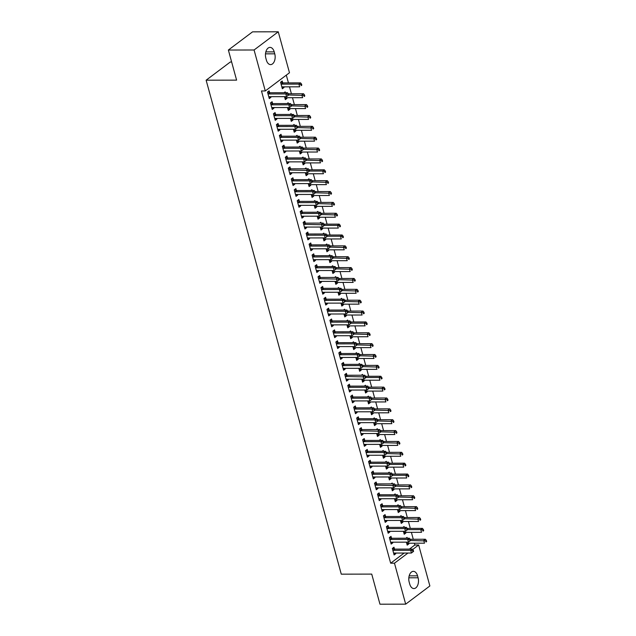 <?xml version="1.0" encoding="UTF-8"?>
<svg xmlns="http://www.w3.org/2000/svg" width="636" height="636" viewBox="0 0 636 636"><rect width="100%" height="100%" fill="white"/><g stroke="black" fill="none" stroke-linecap="round" stroke-linejoin="round"><path stroke-width="0.95" d="M409.425 549.083L414.855 545.004L414.362 543.216M413.281 539.272L411.389 532.348M410.307 528.405L408.415 521.48M407.334 517.537L405.442 510.613M404.361 506.669L402.469 499.745M401.396 495.81L399.495 488.885M398.422 484.942L396.522 478.018M395.449 474.074L393.549 467.15M392.476 463.207L390.584 456.282M389.502 452.339L387.61 445.415M386.529 441.479L384.637 434.555M383.556 430.612L381.664 423.687M380.582 419.744L378.69 412.82M377.609 408.876L375.717 401.952M374.636 398.009L372.744 391.092M371.663 387.149L369.77 380.225M368.697 376.281L366.797 369.357M365.724 365.414L363.824 358.489M362.751 354.546L360.851 347.622M359.777 343.686L357.885 336.762M356.804 332.819L354.912 325.894M353.831 321.951L351.939 315.027M350.857 311.084L348.965 304.159M347.884 300.216L345.992 293.291M344.911 289.356L343.019 282.432M341.937 278.489L340.045 271.564M338.964 267.621L337.072 260.696M335.999 256.753L334.099 249.829M333.026 245.886L331.125 238.961M330.052 235.026L328.152 228.101M327.079 224.158L325.187 217.234M324.106 213.291L322.214 206.366M321.132 202.423L319.24 195.498M318.159 191.555L316.267 184.639M315.186 180.696L313.294 173.771M312.212 169.828L310.32 162.903M309.239 158.96L307.347 152.036M306.266 148.093L304.374 141.168M303.293 137.233L301.4 130.308M300.327 126.365L298.427 119.441M297.354 115.498L295.454 108.573M294.381 104.63L292.481 97.706M291.407 93.762L289.515 86.838M288.434 82.903L286.311 75.143M414.855 545.004L418.663 544.996L429.864 585.963L405.681 604.152L394.471 563.186L407.978 553.034M231.639 62.002L230.319 62.002L206.136 80.192L341.27 574.157L371.734 574.101L379.97 604.2L405.681 604.152M206.136 80.192L236.6 80.136L228.372 50.037L252.556 31.848L278.266 31.8L289.475 72.766L265.284 90.956L254.074 49.99L278.266 31.8M404.305 527.355L404.075 526.513L402.962 527.355M405.673 532.356L405.863 533.032L404.226 534.264L403.415 531.298M391.482 538.104L391.005 536.347L389.367 537.571L391.156 544.09L392.786 542.866L392.603 542.19M398.359 505.62L398.136 504.777L397.015 505.62M399.734 510.621L399.917 511.304L398.279 512.529L397.468 509.563M385.543 516.368L385.058 514.611L383.421 515.844L385.209 522.363L386.839 521.13L386.656 520.455M392.42 483.885L392.189 483.05L391.068 483.893M393.787 488.893L393.97 489.569L392.34 490.801L391.53 487.836M379.597 494.641L379.112 492.884L377.482 494.108L379.263 500.627L380.9 499.403L380.71 498.727M386.473 462.157L386.243 461.315L385.122 462.157M387.841 467.158L388.024 467.834L386.394 469.066L385.583 466.101M373.65 472.906L373.165 471.149L371.535 472.381L373.316 478.9L374.954 477.668L374.763 476.992M380.527 440.422L380.296 439.587L379.175 440.43M381.894 445.431L382.077 446.106L380.447 447.331L379.636 444.373M367.703 451.178L367.226 449.413L365.589 450.646L367.37 457.165L369.007 455.933L368.824 455.257M374.58 418.695L374.35 417.852L373.237 418.695M375.948 423.695L376.138 424.371L374.501 425.603L373.69 422.638M361.757 429.443L361.28 427.686L359.642 428.91L361.431 435.437L363.061 434.205L362.878 433.529M368.634 396.959L368.403 396.125L367.29 396.959M370.009 401.968L370.192 402.644L368.554 403.868L367.743 400.903M355.81 407.716L355.333 405.951L353.695 407.183L355.484 413.702L357.114 412.47L356.931 411.794M362.695 375.224L362.464 374.389L361.343 375.232M364.062 380.233L364.245 380.908L362.607 382.141L361.797 379.175M349.872 385.98L349.387 384.224L347.757 385.448L349.538 391.967L351.167 390.743L350.985 390.067M356.748 353.497L356.518 352.654L355.397 353.497M358.116 358.497L358.299 359.173L356.669 360.405L355.858 357.44M343.925 364.245L343.44 362.488L341.81 363.72L343.591 370.239L345.229 369.007L345.038 368.331M350.802 331.761L350.571 330.927L349.45 331.769M352.169 336.77L352.352 337.446L350.722 338.67L349.911 335.713M337.978 342.518L337.493 340.761L335.864 341.985L337.644 348.504L339.282 347.28L339.099 346.604M344.855 310.034L344.625 309.191L343.504 310.034M346.223 315.035L346.413 315.71L344.776 316.943L343.965 313.977M332.032 320.783L331.555 319.026L329.917 320.258L331.698 326.777L333.336 325.545L333.153 324.869M338.909 288.299L338.678 287.464L337.565 288.299M340.276 293.307L340.467 293.983L338.829 295.207L338.018 292.242M326.085 299.055L325.608 297.29L323.97 298.523L325.759 305.041L327.389 303.809L327.206 303.134M332.962 266.571L332.739 265.729L331.618 266.571M334.337 271.572L334.52 272.248L332.882 273.48L332.072 270.515M320.147 277.32L319.662 275.563L318.024 276.787L319.813 283.306L321.442 282.082L321.26 281.406M327.023 244.836L326.793 244.001L325.672 244.836M328.391 249.845L328.574 250.52L326.944 251.745L326.125 248.779M314.2 255.585L313.715 253.828L312.085 255.06L313.866 261.579L315.504 260.347L315.313 259.671M321.077 223.101L320.846 222.266L319.725 223.109M322.444 228.109L322.627 228.785L320.997 230.017L320.186 227.052M308.253 233.857L307.768 232.1L306.139 233.325L307.919 239.844L309.557 238.619L309.366 237.944M315.13 201.374L314.9 200.531L313.779 201.374M316.497 206.374L316.68 207.05L315.051 208.282L314.24 205.317M302.307 212.122L301.83 210.365L300.192 211.597L301.973 218.116L303.611 216.884L303.428 216.208M309.183 179.638L308.953 178.803L307.84 179.646M310.551 184.647L310.742 185.322L309.104 186.547L308.293 183.589M296.36 190.395L295.883 188.63L294.245 189.862L296.026 196.381L297.664 195.157L297.481 194.481M303.237 157.911L303.006 157.068L301.893 157.911M304.612 162.911L304.795 163.587L303.157 164.819L302.346 161.854M290.413 168.659L289.937 166.902L288.299 168.127L290.088 174.654L291.717 173.421L291.534 172.746M297.29 136.176L297.068 135.341L295.947 136.176M298.666 141.184L298.848 141.86L297.211 143.084L296.4 140.119M284.475 146.932L283.99 145.167L282.352 146.399L284.141 152.918L285.771 151.686L285.588 151.01M291.352 114.448L291.121 113.606L290 114.448M292.719 119.449L292.902 120.124L291.272 121.357L290.461 118.391M278.528 125.197L278.043 123.44L276.414 124.664L278.194 131.183L279.832 129.959L279.641 129.283M285.405 92.713L285.174 91.87L284.054 92.713M286.772 97.713L286.955 98.397L285.325 99.621L284.515 96.656M272.582 103.461L272.097 101.704L270.467 102.937L272.248 109.456L273.885 108.223L273.695 107.548M265.284 90.956L261.476 90.964L390.663 563.194L404.17 553.042M269.608 92.602L269.123 90.837L267.494 92.069L269.274 98.588L270.912 97.356L270.729 96.68M282.686 82.767L282.201 81.011L280.563 82.235L282.352 88.754L283.982 87.529L283.799 86.854M275.555 114.329L275.07 112.572L273.44 113.804L275.221 120.323L276.859 119.091L276.668 118.415M288.378 103.581L288.148 102.738L287.027 103.581M289.746 108.581L289.929 109.257L288.299 110.489L287.488 107.524M281.502 136.064L281.017 134.307L279.387 135.532L281.168 142.051L282.797 140.826L282.615 140.151M294.325 125.308L294.094 124.473L292.973 125.316M295.692 130.316L295.875 130.992L294.237 132.224L293.427 129.259M287.44 157.792L286.963 156.035L285.325 157.267L287.114 163.786L288.744 162.554L288.561 161.878M300.264 147.043L300.041 146.201L298.92 147.043M301.639 152.044L301.822 152.72L300.184 153.952L299.373 150.986M293.387 179.527L292.91 177.77L291.272 178.994L293.061 185.513L294.691 184.289L294.508 183.613M306.21 168.779L305.98 167.936L304.867 168.779M307.578 173.779L307.768 174.455L306.131 175.687L305.32 172.722M299.333 201.262L298.856 199.497L297.219 200.73L299 207.249L300.637 206.016L300.454 205.341M312.157 190.506L311.926 189.671L310.805 190.506M313.524 195.514L313.715 196.19L312.077 197.414L311.266 194.449M305.28 222.99L304.795 221.233L303.165 222.457L304.946 228.984L306.584 227.752L306.401 227.076M318.103 212.241L317.873 211.398L316.752 212.241M319.471 217.242L319.654 217.917L318.024 219.15L317.213 216.184M311.227 244.725L310.742 242.96L309.112 244.192L310.893 250.711L312.53 249.487L312.34 248.803M324.05 233.969L323.819 233.134L322.698 233.976M325.417 238.977L325.6 239.653L323.97 240.877L323.16 237.92M317.173 266.452L316.688 264.695L315.059 265.928L316.839 272.447L318.469 271.214L318.286 270.538M329.997 255.704L329.766 254.861L328.645 255.704M331.364 260.704L331.547 261.38L329.909 262.612L329.098 259.647M323.112 288.188L322.635 286.431L320.997 287.655L322.786 294.174L324.416 292.95L324.233 292.274M335.935 277.431L335.705 276.596L334.592 277.439M337.311 282.44L337.493 283.115L335.856 284.348L335.045 281.382M329.058 309.915L328.581 308.158L326.944 309.39L328.725 315.909L330.362 314.677L330.179 314.001M341.882 299.166L341.651 298.324L340.538 299.166M343.249 304.167L343.44 304.851L341.802 306.075L340.991 303.11M335.005 331.65L334.528 329.893L332.89 331.118L334.671 337.637L336.309 336.412L336.126 335.736M347.828 320.902L347.598 320.059L346.477 320.902M349.196 325.902L349.379 326.578L347.749 327.81L346.938 324.845M340.952 353.385L340.467 351.621L338.837 352.853L340.618 359.372L342.255 358.14L342.065 357.464M353.775 342.629L353.544 341.794L352.424 342.629M355.142 347.638L355.325 348.313L353.695 349.538L352.885 346.572M346.898 375.113L346.413 373.356L344.784 374.58L346.564 381.107L348.202 379.875L348.011 379.199M359.722 364.364L359.491 363.522L358.37 364.364M361.089 369.365L361.272 370.041L359.642 371.273L358.831 368.308M352.845 396.848L352.36 395.083L350.722 396.315L352.511 402.834L354.141 401.61L353.958 400.934M365.66 386.092L365.438 385.257L364.317 386.1M367.036 391.1L367.218 391.776L365.581 393L364.77 390.043M358.784 418.575L358.307 416.818L356.669 418.051L358.458 424.57L360.087 423.338L359.904 422.662M371.607 407.827L371.376 406.984L370.263 407.827M372.974 412.828L373.165 413.503L371.527 414.736L370.716 411.77M364.73 440.311L364.253 438.554L362.615 439.778L364.396 446.297L366.034 445.073L365.851 444.397M377.553 429.554L377.323 428.72L376.21 429.562M378.921 434.563L379.112 435.239L377.474 436.471L376.663 433.506M370.677 462.038L370.192 460.281L368.562 461.513L370.343 468.032L371.981 466.8L371.798 466.124M383.5 451.29L383.27 450.455L382.149 451.29M384.867 456.298L385.05 456.974L383.421 458.198L382.61 455.233M376.623 483.773L376.138 482.016L374.509 483.241L376.289 489.76L377.927 488.535L377.736 487.86M389.447 473.025L389.216 472.182L388.095 473.025M390.814 478.026L390.997 478.701L389.367 479.934L388.556 476.968M382.57 505.509L382.085 503.744L380.455 504.976L382.236 511.495L383.866 510.263L383.683 509.587M395.393 494.752L395.163 493.918L394.042 494.752M396.761 499.761L396.944 500.437L395.306 501.661L394.495 498.696M388.509 527.236L388.032 525.479L386.394 526.711L388.183 533.23L389.812 531.998L389.63 531.322M401.332 516.488L401.109 515.645L399.988 516.488M402.707 521.488L402.89 522.164L401.252 523.396L400.442 520.431M394.455 548.971L393.978 547.214L392.34 548.439L394.129 554.958L395.759 553.733L395.576 553.058M407.279 538.215L407.048 537.38L405.935 538.223M408.646 543.223L408.837 543.899L407.199 545.124L406.388 542.166M418.091 577.79A7.632 4.595 -90.1 0 1 413.925 588.562A7.632 4.595 -90.1 0 1 409.727 584.079L409.187 582.123A7.632 4.595 -90.1 0 1 413.36 571.343A7.632 4.595 -90.1 0 1 417.558 575.834L418.091 577.79L408.829 577.806M412.669 549.504L418.663 544.996M228.372 50.037L254.074 49.99M390.663 563.194L394.471 563.186M265.848 58.17A7.632 4.595 -90.1 0 1 270.022 47.39A7.632 4.595 -90.1 0 1 274.219 51.874L274.752 53.829A7.632 4.595 -90.1 0 1 270.586 64.61A7.632 4.595 -90.1 0 1 266.389 60.126L265.848 58.17M268.941 97.364L270.912 97.356M282.018 87.529L283.982 87.529M271.914 108.231L273.885 108.223M284.992 98.397L286.955 98.397M274.887 119.091L276.859 119.091M287.957 109.265L289.929 109.257M277.86 129.959L279.832 129.959M290.93 120.132L292.902 120.124M280.834 140.826L282.797 140.826M293.904 130.992L295.875 130.992M283.807 151.694L285.771 151.686M296.877 141.86L298.848 141.86M286.78 162.562L288.744 162.554M299.85 152.727L301.822 152.72M289.746 173.421L291.717 173.421M302.823 163.595L304.795 163.587M292.719 184.289L294.691 184.289M305.797 174.463L307.768 174.455M295.692 195.157L297.664 195.157M308.77 185.322L310.742 185.322M298.666 206.024L300.637 206.016M311.743 196.19L313.715 196.19M301.639 216.892L303.611 216.884M314.717 207.058L316.68 207.05M304.612 227.752L306.584 227.752M317.69 217.925L319.654 217.917M307.586 238.619L309.557 238.619M320.663 228.785L322.627 228.785M310.559 249.487L312.53 249.487M323.629 239.653L325.6 239.653M313.532 260.355L315.504 260.347M326.602 250.52L328.574 250.52M316.505 271.222L318.469 271.214M329.575 261.388L331.547 261.38M319.479 282.082L321.442 282.082M332.549 272.256L334.52 272.248M322.452 292.95L324.416 292.95M335.522 283.115L337.493 283.115M325.417 303.817L327.389 303.809M338.495 293.983L340.467 293.983M328.391 314.685L330.362 314.677M341.468 304.851L343.44 304.851M331.364 325.545L333.336 325.545M344.442 315.718L346.413 315.71M334.337 336.412L336.309 336.412M347.415 326.586L349.379 326.578M337.311 347.28L339.282 347.28M350.388 337.446L352.352 337.446M340.284 358.148L342.255 358.14M353.362 348.313L355.325 348.313M343.257 369.015L345.229 369.007M356.327 359.181L358.299 359.173M346.23 379.875L348.202 379.875M359.3 370.049L361.272 370.041M349.204 390.743L351.167 390.743M362.274 380.916L364.245 380.908M352.177 401.61L354.141 401.61M365.247 391.776L367.218 391.776M355.15 412.478L357.114 412.47M368.22 402.644L370.192 402.644M358.116 423.345L360.087 423.338M371.193 413.511L373.165 413.503M361.089 434.205L363.061 434.205M374.167 424.379L376.138 424.371M364.062 445.073L366.034 445.073M377.14 435.239L379.112 435.239M367.036 455.94L369.007 455.933M380.113 446.106L382.077 446.106M370.009 466.808L371.981 466.8M383.087 456.974L385.05 456.974M372.982 477.676L374.954 477.668M386.06 467.842L388.024 467.834M375.956 488.535L377.927 488.535M389.025 478.709L390.997 478.701M378.929 499.403L380.9 499.403M391.999 489.569L393.97 489.569M381.902 510.271L383.866 510.263M394.972 500.437L396.944 500.437M384.875 521.138L386.839 521.13M397.945 511.304L399.917 511.304M387.849 531.998L389.812 531.998M400.919 522.172L402.89 522.164M390.814 542.866L392.786 542.866M403.892 533.04L405.863 533.032M393.787 553.733L395.759 553.733M406.865 543.899L408.837 543.899M288.744 94.979L288.442 93.889L287.79 94.382L288.084 95.472L288.744 94.979L286.582 96.656L269.251 96.688A1.193 0.867 -126.9 0 0 268.917 96.767L268.797 96.831M288.084 95.472L286.582 96.656L285.834 93.937L287.472 92.713L270.141 92.737A1.193 0.867 -126.9 0 1 269.767 92.665L267.78 91.854M267.971 93.826L268.13 93.889A1.193 0.867 -126.9 0 0 268.511 93.969L285.834 93.937L287.79 94.382M288.442 93.889L287.472 92.713M281.867 86.997L281.994 86.933A1.193 0.867 53.1 0 1 282.328 86.854L299.659 86.822L298.912 84.103L300.55 82.879L283.219 82.911A1.193 0.867 53.1 0 1 282.837 82.831L280.85 82.02M300.86 84.548L301.162 85.637L301.814 85.144L301.52 84.055L300.86 84.548L298.912 84.103L281.581 84.135A1.193 0.867 53.1 0 1 281.207 84.063L281.048 84M301.814 85.144L301.162 85.637M300.55 82.879L301.52 84.055M291.709 105.846L291.415 104.757L290.763 105.25L291.057 106.331L291.709 105.846L289.555 107.524L272.224 107.556A1.193 0.867 -126.9 0 0 271.89 107.627L271.771 107.699M291.057 106.331L289.555 107.524L288.808 104.805L290.445 103.573L273.114 103.604A1.193 0.867 -126.9 0 1 272.741 103.525L270.753 102.722M270.944 104.694L271.103 104.757A1.193 0.867 -126.9 0 0 271.485 104.837L288.808 104.805L290.763 105.25M291.415 104.757L290.445 103.573M294.683 116.706L294.389 115.625L293.737 116.118L294.031 117.199L294.683 116.706L292.528 118.383L275.197 118.415A1.193 0.867 -126.9 0 0 274.863 118.495L274.744 118.558M294.031 117.199L292.528 118.383L291.781 115.672L293.419 114.44L276.088 114.472A1.193 0.867 -126.9 0 1 275.714 114.393L273.726 113.59M273.917 115.561L274.076 115.625A1.193 0.867 -126.9 0 0 274.45 115.704L291.781 115.672L293.737 116.118M294.389 115.625L293.419 114.44M284.841 97.865L284.968 97.801A1.193 0.867 53.1 0 1 285.302 97.721L302.625 97.69L301.885 94.971L303.523 93.746L288.346 93.77M303.833 95.416L304.135 96.505L304.787 96.012L304.493 94.923L303.833 95.416L288.72 94.995M304.787 96.012L304.135 96.505M303.523 93.746L304.493 94.923M287.814 108.732L287.933 108.669A1.193 0.867 53.1 0 1 288.275 108.589L305.598 108.557L304.859 105.838L306.488 104.606L291.32 104.638M306.806 106.284L307.109 107.373L307.76 106.88L307.466 105.791L306.806 106.284L291.693 105.862M307.76 106.88L307.109 107.373M306.488 104.606L307.466 105.791M297.656 127.574L297.362 126.484L296.71 126.977L297.004 128.067L297.656 127.574L295.502 129.251L278.171 129.283A1.193 0.867 -126.9 0 0 277.837 129.362L277.709 129.426M297.004 128.067L295.502 129.251L294.754 126.532L296.392 125.308L279.061 125.34A1.193 0.867 -126.9 0 1 278.687 125.26L276.692 124.449M276.891 126.429L277.05 126.492A1.193 0.867 -126.9 0 0 277.423 126.564L294.754 126.532L296.71 126.977M297.362 126.484L296.392 125.308M300.629 138.441L300.335 137.352L299.683 137.845L299.977 138.934L300.629 138.441L298.475 140.119L281.144 140.151A1.193 0.867 -126.9 0 0 280.81 140.23L280.683 140.294M299.977 138.934L298.475 140.119L297.728 137.4L299.365 136.176L282.034 136.207A1.193 0.867 -126.9 0 1 281.653 136.128L279.665 135.317M279.864 137.289L280.023 137.352A1.193 0.867 -126.9 0 0 280.397 137.432L297.728 137.4L299.683 137.845M300.335 137.352L299.365 136.176M290.787 119.592L290.906 119.528A1.193 0.867 53.1 0 1 291.24 119.449L308.571 119.417L307.832 116.706L309.462 115.474L294.293 115.506M309.78 117.151L310.082 118.232L310.734 117.74L310.432 116.658L309.78 117.151L294.667 116.73M310.734 117.74L310.082 118.232M309.462 115.474L310.432 116.658M293.76 130.459L293.88 130.396A1.193 0.867 53.1 0 1 294.214 130.316L311.545 130.285L310.805 127.574L312.435 126.341L297.258 126.365M312.753 128.011L313.047 129.1L313.707 128.607L313.405 127.526L312.753 128.011L297.632 127.598M313.707 128.607L313.047 129.1M312.435 126.341L313.405 127.526M303.603 149.309L303.308 148.22L302.649 148.713L302.951 149.802L303.603 149.309L301.448 150.986L284.117 151.018A1.193 0.867 -126.9 0 0 283.783 151.098L283.656 151.161M302.951 149.802L301.448 150.986L300.701 148.268L302.339 147.035L285.007 147.067A1.193 0.867 -126.9 0 1 284.626 146.996L282.638 146.185M282.837 148.156L282.996 148.22A1.193 0.867 -126.9 0 0 283.37 148.299L300.701 148.268L302.649 148.713M303.308 148.22L302.339 147.035M296.734 141.327L296.853 141.264A1.193 0.867 53.1 0 1 297.187 141.184L314.518 141.152L313.779 138.433L315.408 137.209L300.232 137.233M315.726 138.879L316.02 139.968L316.68 139.475L316.378 138.386L315.726 138.879L300.605 138.457M316.68 139.475L316.02 139.968M315.408 137.209L316.378 138.386M306.576 160.177L306.282 159.087L305.622 159.58L305.924 160.662L306.576 160.177L304.413 161.854L287.09 161.878A1.193 0.867 -126.9 0 0 286.757 161.957L286.629 162.029M305.924 160.662L304.413 161.854L303.674 159.135L305.312 157.903L287.981 157.935A1.193 0.867 -126.9 0 1 287.599 157.855L285.612 157.052M285.81 159.024L285.969 159.087A1.193 0.867 -126.9 0 0 286.343 159.167L303.674 159.135L305.622 159.58M306.282 159.087L305.312 157.903M299.707 152.195L299.826 152.131A1.193 0.867 53.1 0 1 300.16 152.052L317.491 152.02L316.752 149.301L318.382 148.077L303.205 148.101M318.7 149.746L318.994 150.835L319.654 150.342L319.351 149.253L318.7 149.746L303.579 149.325M319.654 150.342L318.994 150.835M318.382 148.077L319.351 149.253M305.654 173.922L305.773 173.859A1.193 0.867 53.1 0 1 306.107 173.779L323.438 173.747L322.69 171.036L309.525 171.06L309.255 169.955L308.595 170.44L308.897 171.529L309.549 171.036L307.387 172.714L290.056 172.746A1.193 0.867 -126.9 0 0 289.722 172.825L289.603 172.889M308.897 171.529L307.387 172.714L306.647 170.003L308.277 168.771L290.954 168.802A1.193 0.867 -126.9 0 1 290.572 168.723L288.585 167.92M288.784 169.892L288.943 169.955A1.193 0.867 -126.9 0 0 289.316 170.035L308.595 170.44M309.255 169.955L308.277 168.771M302.68 163.062L302.8 162.999A1.193 0.867 53.1 0 1 303.134 162.919L320.465 162.888L319.717 160.169L321.355 158.936L306.178 158.968M321.673 160.614L321.967 161.695L322.619 161.21L322.325 160.121L321.673 160.614L306.552 160.192M322.619 161.21L321.967 161.695M321.355 158.936L322.325 160.121M312.522 181.904L312.22 180.815L311.568 181.308L311.871 182.397L312.522 181.904L310.36 183.581L293.029 183.613A1.193 0.867 -126.9 0 0 292.695 183.693L292.576 183.756M311.871 182.397L310.36 183.581L309.621 180.863L311.25 179.638L293.927 179.67A1.193 0.867 -126.9 0 1 293.546 179.591L291.558 178.78M291.757 180.759L291.916 180.823A1.193 0.867 -126.9 0 0 292.29 180.894L309.621 180.863L311.568 181.308M312.22 180.815L311.25 179.638M324.646 171.482L324.94 172.563L325.592 172.07L325.298 170.989L324.646 171.482L322.69 171.036L324.328 169.804L309.152 169.836M325.592 172.07L324.94 172.563M324.328 169.804L325.298 170.989M315.496 192.772L315.194 191.682L314.542 192.175L314.836 193.264L315.496 192.772L313.333 194.449L296.002 194.481A1.193 0.867 -126.9 0 0 295.668 194.56L295.549 194.624M314.836 193.264L313.333 194.449L312.594 191.73L314.224 190.506L296.893 190.538A1.193 0.867 -126.9 0 1 296.519 190.458L294.532 189.647M294.73 191.619L294.881 191.682A1.193 0.867 -126.9 0 0 295.263 191.762L312.594 191.73L314.542 192.175M315.194 191.682L314.224 190.506M308.627 184.79L308.746 184.726A1.193 0.867 53.1 0 1 309.08 184.647L326.411 184.615L325.664 181.896L327.302 180.672L312.125 180.696M327.62 182.341L327.914 183.43L328.566 182.937L328.271 181.856L327.62 182.341L312.499 181.928M328.566 182.937L327.914 183.43M327.302 180.672L328.271 181.856M318.469 203.639L318.167 202.55L317.515 203.043L317.809 204.132L318.469 203.639L316.307 205.317L298.976 205.349A1.193 0.867 -126.9 0 0 298.642 205.428L298.523 205.492M317.809 204.132L316.307 205.317L315.567 202.598L317.197 201.366L299.866 201.397A1.193 0.867 -126.9 0 1 299.492 201.326L297.505 200.515M297.704 202.487L297.855 202.55A1.193 0.867 -126.9 0 0 298.236 202.63L315.567 202.598L317.515 203.043M318.167 202.55L317.197 201.366M311.592 195.657L311.72 195.594A1.193 0.867 53.1 0 1 312.053 195.514L329.384 195.483L328.637 192.764L330.275 191.539L315.098 191.563M330.593 193.209L330.887 194.298L331.539 193.805L331.245 192.716L330.593 193.209L315.472 192.788M331.539 193.805L330.887 194.298M330.275 191.539L331.245 192.716M321.442 214.499L321.14 213.418L320.488 213.911L320.783 214.992L321.442 214.499L319.28 216.176L301.949 216.208A1.193 0.867 -126.9 0 0 301.615 216.288L301.496 216.351M320.783 214.992L319.28 216.176L318.541 213.465L320.17 212.233L302.839 212.265A1.193 0.867 -126.9 0 1 302.466 212.185L300.478 211.383M300.669 213.354L300.828 213.418A1.193 0.867 -126.9 0 0 301.21 213.497L318.541 213.465L320.488 213.911M321.14 213.418L320.17 212.233M314.566 206.525L314.693 206.462A1.193 0.867 53.1 0 1 315.027 206.382L332.358 206.35L331.61 203.631L333.248 202.399L318.072 202.431M333.558 204.077L333.86 205.166L334.512 204.673L334.218 203.584L333.558 204.077L318.445 203.655M334.512 204.673L333.86 205.166M333.248 202.399L334.218 203.584M320.512 228.252L320.639 228.189A1.193 0.867 53.1 0 1 320.973 228.109L338.296 228.078L337.557 225.367L324.392 225.39L324.114 224.285L323.462 224.77L323.756 225.86L324.408 225.367L322.253 227.044L304.922 227.076A1.193 0.867 -126.9 0 0 304.588 227.155L304.469 227.219M323.756 225.86L322.253 227.044L321.506 224.333L323.144 223.101L305.813 223.133A1.193 0.867 -126.9 0 1 305.439 223.053L303.452 222.25M303.642 224.222L303.801 224.285A1.193 0.867 -126.9 0 0 304.183 224.365L323.462 224.77M324.114 224.285L323.144 223.101M317.539 217.393L317.666 217.321A1.193 0.867 53.1 0 1 318 217.25L335.323 217.218L334.584 214.499L336.221 213.267L321.045 213.299M336.531 214.944L336.834 216.025L337.485 215.54L337.191 214.451L336.531 214.944L321.419 214.523M337.485 215.54L336.834 216.025M336.221 213.267L337.191 214.451M323.486 239.12L323.605 239.056A1.193 0.867 53.1 0 1 323.939 238.977L341.27 238.945L340.53 236.226L327.365 236.25L327.087 235.145L326.435 235.638L326.729 236.727L327.381 236.234L325.227 237.912L307.896 237.944A1.193 0.867 -126.9 0 0 307.562 238.023L307.442 238.087M326.729 236.727L325.227 237.912L324.479 235.193L326.117 233.969L308.786 234A1.193 0.867 -126.9 0 1 308.412 233.921L306.425 233.11M306.616 235.082L306.775 235.153A1.193 0.867 -126.9 0 0 307.148 235.225L324.479 235.193L326.435 235.638M327.087 235.145L326.117 233.969M339.505 225.812L339.807 226.893L340.459 226.4L340.165 225.319L339.505 225.812L337.557 225.367L339.187 224.134L324.018 224.166M340.459 226.4L339.807 226.893M339.187 224.134L340.165 225.319M330.354 247.102L330.06 246.013L329.408 246.506L329.702 247.595L330.354 247.102L328.2 248.779L310.869 248.811A1.193 0.867 -126.9 0 0 310.535 248.891L310.416 248.954M329.702 247.595L328.2 248.779L327.453 246.06L329.09 244.836L311.759 244.868A1.193 0.867 -126.9 0 1 311.386 244.788L309.39 243.978M309.589 245.949L309.748 246.013A1.193 0.867 -126.9 0 0 310.122 246.092L327.453 246.06L329.408 246.506M330.06 246.013L329.09 244.836M342.478 236.672L342.78 237.761L343.432 237.268L343.13 236.179L342.478 236.672L340.53 236.226L342.16 235.002L326.991 235.026M343.432 237.268L342.78 237.761M342.16 235.002L343.13 236.179M333.328 257.97L333.033 256.88L332.382 257.373L332.676 258.455L333.328 257.97L331.173 259.647L313.842 259.679A1.193 0.867 -126.9 0 0 313.508 259.758L313.381 259.822M332.676 258.455L331.173 259.647L330.426 256.928L332.064 255.696L314.733 255.728A1.193 0.867 -126.9 0 1 314.351 255.648L312.363 254.845M312.562 256.817L312.721 256.88A1.193 0.867 -126.9 0 0 313.095 256.96L330.426 256.928L332.382 257.373M333.033 256.88L332.064 255.696M326.459 249.988L326.578 249.924A1.193 0.867 53.1 0 1 326.912 249.845L344.243 249.813L343.504 247.094L345.133 245.87L329.965 245.894M345.451 247.539L345.753 248.628L346.405 248.135L346.103 247.046L345.451 247.539L330.33 247.118M346.405 248.135L345.753 248.628M345.133 245.87L346.103 247.046M336.301 268.829L336.007 267.748L335.347 268.241L335.649 269.322L336.301 268.829L334.146 270.507L316.815 270.538A1.193 0.867 -126.9 0 0 316.482 270.618L316.354 270.682M335.649 269.322L334.146 270.507L333.399 267.796L335.037 266.564L317.706 266.595A1.193 0.867 -126.9 0 1 317.324 266.516L315.337 265.713M315.536 267.684L315.695 267.748A1.193 0.867 -126.9 0 0 316.068 267.828L333.399 267.796L335.347 268.241M336.007 267.748L335.037 266.564M329.432 260.855L329.551 260.792A1.193 0.867 53.1 0 1 329.885 260.712L347.216 260.68L346.477 257.962L348.107 256.729L332.93 256.761M348.425 258.407L348.719 259.496L349.379 259.003L349.077 257.914L348.425 258.407L333.304 257.985M349.379 259.003L348.719 259.496M348.107 256.729L349.077 257.914M339.274 279.697L338.98 278.616L338.32 279.101L338.622 280.19L339.274 279.697L337.112 281.374L319.789 281.406A1.193 0.867 -126.9 0 0 319.455 281.486L319.328 281.549M338.622 280.19L337.112 281.374L336.372 278.663L338.01 277.431L320.679 277.463A1.193 0.867 -126.9 0 1 320.298 277.383L318.31 276.573M318.509 278.552L318.668 278.616A1.193 0.867 -126.9 0 0 319.041 278.687L338.32 279.101M338.98 278.616L338.01 277.431M332.405 271.723L332.525 271.651A1.193 0.867 53.1 0 1 332.859 271.572L350.19 271.548L349.45 268.829L351.08 267.597L335.903 267.629M351.398 269.274L351.692 270.356L352.352 269.871L352.05 268.782L351.398 269.274L336.277 268.853M352.352 269.871L351.692 270.356M351.08 267.597L352.05 268.782M342.248 290.565L341.953 289.475L341.294 289.968L341.596 291.057L342.248 290.565L340.085 292.242L322.762 292.274A1.193 0.867 -126.9 0 0 322.428 292.353L322.301 292.417M341.596 291.057L340.085 292.242L339.346 289.523L340.976 288.299L323.652 288.331A1.193 0.867 -126.9 0 1 323.271 288.251L321.283 287.44M321.482 289.412L321.641 289.475A1.193 0.867 -126.9 0 0 322.015 289.555L339.346 289.523L341.294 289.968M341.953 289.475L340.976 288.299M335.379 282.583L335.498 282.519A1.193 0.867 53.1 0 1 335.832 282.44L353.163 282.408L352.416 279.697L354.053 278.465L338.877 278.489M354.371 280.134L354.665 281.223L355.317 280.73L355.023 279.649L354.371 280.134L339.25 279.721M355.317 280.73L354.665 281.223M354.053 278.465L355.023 279.649M345.221 301.432L344.919 300.343L344.267 300.836L344.569 301.925L345.221 301.432L343.058 303.11L325.727 303.141A1.193 0.867 -126.9 0 0 325.394 303.221L325.274 303.285M344.569 301.925L343.058 303.11L342.319 300.391L343.949 299.166L326.626 299.19A1.193 0.867 -126.9 0 1 326.244 299.119L324.257 298.308M324.455 300.279L324.614 300.343A1.193 0.867 -126.9 0 0 324.988 300.423L342.319 300.391L344.267 300.836M344.919 300.343L343.949 299.166M338.352 293.45L338.471 293.387A1.193 0.867 53.1 0 1 338.805 293.307L356.136 293.276L355.389 290.557L357.027 289.332L341.85 289.356M357.345 291.002L357.639 292.091L358.291 291.598L357.996 290.509L357.345 291.002L342.224 290.58M358.291 291.598L357.639 292.091M357.027 289.332L357.996 290.509M348.194 312.3L347.892 311.211L347.24 311.704L347.542 312.785L348.194 312.3L346.032 313.977L328.701 314.009A1.193 0.867 -126.9 0 0 328.367 314.081L328.248 314.152M347.542 312.785L346.032 313.977L345.292 311.258L346.922 310.026L329.591 310.058A1.193 0.867 -126.9 0 1 329.217 309.978L327.23 309.175M327.429 311.147L327.58 311.211A1.193 0.867 -126.9 0 0 327.961 311.29L345.292 311.258L347.24 311.704M347.892 311.211L346.922 310.026M341.325 304.318L341.445 304.254A1.193 0.867 53.1 0 1 341.778 304.175L359.109 304.143L358.362 301.424L360 300.2L344.823 300.224M360.318 301.869L360.612 302.959L361.264 302.466L360.97 301.377L360.318 301.869L345.197 301.448M361.264 302.466L360.612 302.959M360 300.2L360.97 301.377M347.264 326.045L347.391 325.982A1.193 0.867 53.1 0 1 347.725 325.902L365.056 325.87L364.309 323.16L351.144 323.183L350.865 322.078L350.213 322.571L350.508 323.652L351.167 323.16L349.005 324.837L331.674 324.869A1.193 0.867 -126.9 0 0 331.34 324.948L331.221 325.012M350.508 323.652L349.005 324.837L348.266 322.126L349.895 320.894L332.564 320.926A1.193 0.867 -126.9 0 1 332.191 320.846L330.203 320.043M330.402 322.015L330.553 322.078A1.193 0.867 -126.9 0 0 330.935 322.158L348.266 322.126L350.213 322.571M350.865 322.078L349.895 320.894M344.291 315.186L344.418 315.122A1.193 0.867 53.1 0 1 344.752 315.043L362.083 315.011L361.335 312.292L362.973 311.06L347.797 311.091M363.291 312.737L363.585 313.818L364.237 313.333L363.943 312.244L363.291 312.737L348.17 312.316M364.237 313.333L363.585 313.818M362.973 311.06L363.943 312.244M354.141 334.027L353.839 332.938L353.187 333.431L353.481 334.52L354.141 334.027L351.978 335.705L334.647 335.736A1.193 0.867 -126.9 0 0 334.313 335.816L334.194 335.88M353.481 334.52L351.978 335.705L351.239 332.986L352.869 331.761L335.538 331.793A1.193 0.867 -126.9 0 1 335.164 331.714L333.177 330.903M333.367 332.882L333.526 332.946A1.193 0.867 -126.9 0 0 333.908 333.018L351.239 332.986L353.187 333.431M353.839 332.938L352.869 331.761M366.264 323.605L366.559 324.686L367.211 324.193L366.916 323.112L366.264 323.605L364.309 323.16L365.946 321.927L350.77 321.959M367.211 324.193L366.559 324.686M365.946 321.927L366.916 323.112M357.106 344.895L356.812 343.806L356.16 344.299L356.454 345.388L357.106 344.895L354.952 346.572L337.621 346.604A1.193 0.867 -126.9 0 0 337.287 346.684L337.167 346.747M356.454 345.388L354.952 346.572L354.204 343.853L355.842 342.629L338.511 342.661A1.193 0.867 -126.9 0 1 338.137 342.581L336.15 341.771M336.341 343.742L336.5 343.806A1.193 0.867 -126.9 0 0 336.881 343.885L354.204 343.853L356.16 344.299M356.812 343.806L355.842 342.629M360.079 355.763L359.785 354.673L359.133 355.166L359.427 356.255L360.079 355.763L357.925 357.44L340.594 357.472A1.193 0.867 -126.9 0 0 340.26 357.551L340.141 357.615M359.427 356.255L357.925 357.44L357.178 354.721L358.815 353.489L341.484 353.521A1.193 0.867 -126.9 0 1 341.111 353.449L339.123 352.638M339.314 354.61L339.473 354.673A1.193 0.867 -126.9 0 0 339.855 354.753L357.178 354.721L359.133 355.166M359.785 354.673L358.815 353.489M363.053 366.63L362.759 365.541L362.107 366.034L362.401 367.115L363.053 366.63L360.898 368.308L343.567 368.331A1.193 0.867 -126.9 0 0 343.233 368.411L343.114 368.483M362.401 367.115L360.898 368.308L360.151 365.589L361.789 364.356L344.458 364.388A1.193 0.867 -126.9 0 1 344.084 364.309L342.096 363.506M342.287 365.477L342.446 365.541A1.193 0.867 -126.9 0 0 342.82 365.62L360.151 365.589L362.107 366.034M362.759 365.541L361.789 364.356M362.13 380.376L362.25 380.312A1.193 0.867 53.1 0 1 362.584 380.233L379.915 380.201L379.175 377.49L366.002 377.514L365.732 376.409L365.08 376.894L365.374 377.983L366.026 377.49L363.872 379.167L346.541 379.199A1.193 0.867 -126.9 0 0 346.207 379.279L346.079 379.342M365.374 377.983L363.872 379.167L363.124 376.456L364.762 375.224L347.431 375.256A1.193 0.867 -126.9 0 1 347.049 375.176L345.062 374.373M345.261 376.345L345.42 376.409A1.193 0.867 -126.9 0 0 345.793 376.488L365.08 376.894M365.732 376.409L364.762 375.224M368.999 388.358L368.705 387.268L368.053 387.761L368.347 388.85L368.999 388.358L366.845 390.035L349.514 390.067A1.193 0.867 -126.9 0 0 349.18 390.146L349.053 390.21M368.347 388.85L366.845 390.035L366.098 387.316L367.735 386.092L350.404 386.124A1.193 0.867 -126.9 0 1 350.023 386.044L348.035 385.233M348.234 387.213L348.393 387.276A1.193 0.867 -126.9 0 0 348.767 387.348L366.098 387.316L368.053 387.761M368.705 387.268L367.735 386.092M371.973 399.225L371.678 398.136L371.019 398.629L371.321 399.718L371.973 399.225L369.81 400.903L352.487 400.934A1.193 0.867 -126.9 0 0 352.153 401.014L352.026 401.078M371.321 399.718L369.81 400.903L369.071 398.184L370.709 396.959L353.377 396.991A1.193 0.867 -126.9 0 1 352.996 396.912L351.008 396.101M351.207 398.072L351.366 398.136A1.193 0.867 -126.9 0 0 351.74 398.216L369.071 398.184L371.019 398.629M371.678 398.136L370.709 396.959M374.946 410.093L374.652 409.004L373.992 409.497L374.294 410.586L374.946 410.093L372.783 411.77L355.46 411.802A1.193 0.867 -126.9 0 0 355.127 411.882L354.999 411.945M374.294 410.586L372.783 411.77L372.044 409.051L373.674 407.819L356.351 407.851A1.193 0.867 -126.9 0 1 355.969 407.779L353.982 406.968M354.18 408.94L354.339 409.004A1.193 0.867 -126.9 0 0 354.713 409.083L372.044 409.051L373.992 409.497M374.652 409.004L373.674 407.819M350.237 336.913L350.364 336.849A1.193 0.867 53.1 0 1 350.698 336.77L368.021 336.738L367.282 334.027L368.92 332.795L353.743 332.819M369.23 334.464L369.532 335.554L370.184 335.061L369.89 333.98L369.23 334.464L354.117 334.051M370.184 335.061L369.532 335.554M368.92 332.795L369.89 333.98M353.211 347.781L353.338 347.717A1.193 0.867 53.1 0 1 353.672 347.638L370.995 347.606L370.255 344.887L371.885 343.663L356.716 343.686M372.203 345.332L372.505 346.421L373.157 345.928L372.863 344.839L372.203 345.332L357.09 344.911M373.157 345.928L372.505 346.421M371.885 343.663L372.863 344.839M356.184 358.648L356.303 358.585A1.193 0.867 53.1 0 1 356.637 358.505L373.968 358.473L373.229 355.755L374.858 354.53L359.69 354.554M375.176 356.2L375.479 357.289L376.13 356.796L375.828 355.707L375.176 356.2L360.063 355.778M376.13 356.796L375.479 357.289M374.858 354.53L375.828 355.707M359.157 369.516L359.276 369.452A1.193 0.867 53.1 0 1 359.61 369.373L376.941 369.341L376.202 366.622L377.832 365.39L362.663 365.422M378.15 367.067L378.452 368.149L379.104 367.664L378.802 366.575L378.15 367.067L363.029 366.646M379.104 367.664L378.452 368.149M377.832 365.39L378.802 366.575M381.123 377.935L381.417 379.016L382.077 378.523L381.775 377.442L381.123 377.935L379.175 377.49L380.805 376.258L365.628 376.289M382.077 378.523L381.417 379.016M380.805 376.258L381.775 377.442M365.104 391.243L365.223 391.18A1.193 0.867 53.1 0 1 365.557 391.1L382.888 391.068L382.149 388.35L383.778 387.125L368.602 387.149M384.096 388.795L384.39 389.884L385.05 389.391L384.748 388.31L384.096 388.795L368.975 388.373M385.05 389.391L384.39 389.884M383.778 387.125L384.748 388.31M368.077 402.111L368.196 402.047A1.193 0.867 53.1 0 1 368.53 401.968L385.861 401.936L385.114 399.217L386.752 397.993L371.575 398.017M387.07 399.662L387.364 400.752L388.024 400.259L387.721 399.17L387.07 399.662L371.949 399.241M388.024 400.259L387.364 400.752M386.752 397.993L387.721 399.17M377.919 420.953L377.617 419.871L376.965 420.364L377.267 421.445L377.919 420.953L375.757 422.63L358.426 422.662A1.193 0.867 -126.9 0 0 358.092 422.741L357.973 422.805M377.267 421.445L375.757 422.63L375.017 419.919L376.647 418.687L359.324 418.719A1.193 0.867 -126.9 0 1 358.942 418.639L356.955 417.836M357.154 419.808L357.313 419.871A1.193 0.867 -126.9 0 0 357.686 419.951L375.017 419.919L376.965 420.364M377.617 419.871L376.647 418.687M371.05 412.979L371.17 412.915A1.193 0.867 53.1 0 1 371.504 412.836L388.835 412.804L388.087 410.085L389.725 408.853L374.548 408.884M390.043 410.53L390.337 411.619L390.989 411.126L390.695 410.037L390.043 410.53L374.922 410.109M390.989 411.126L390.337 411.619M389.725 408.853L390.695 410.037M380.892 431.82L380.59 430.739L379.938 431.224L380.241 432.313L380.892 431.82L378.73 433.498L361.399 433.529A1.193 0.867 -126.9 0 0 361.065 433.609L360.946 433.673M380.241 432.313L378.73 433.498L377.991 430.787L379.62 429.554L362.289 429.586A1.193 0.867 -126.9 0 1 361.916 429.507L359.928 428.704M360.127 430.675L360.278 430.739A1.193 0.867 -126.9 0 0 360.66 430.818L379.938 431.224M380.59 430.739L379.62 429.554M374.024 423.846L374.143 423.775A1.193 0.867 53.1 0 1 374.477 423.703L391.808 423.671L391.06 420.953L392.698 419.72L377.522 419.752M393.016 421.398L393.31 422.479L393.962 421.994L393.668 420.905L393.016 421.398L377.895 420.976M393.962 421.994L393.31 422.479M392.698 419.72L393.668 420.905M383.866 442.688L383.564 441.599L382.912 442.092L383.206 443.181L383.866 442.688L381.703 444.365L364.372 444.397A1.193 0.867 -126.9 0 0 364.038 444.477L363.919 444.54M383.206 443.181L381.703 444.365L380.964 441.646L382.594 440.422L365.263 440.454A1.193 0.867 -126.9 0 1 364.889 440.374L362.902 439.563M363.1 441.535L363.251 441.599A1.193 0.867 -126.9 0 0 363.633 441.678L380.964 441.646L382.912 442.092M383.564 441.599L382.594 440.422M376.989 434.706L377.116 434.642A1.193 0.867 53.1 0 1 377.45 434.563L394.781 434.531L394.034 431.82L395.672 430.588L380.495 430.62M395.99 432.257L396.284 433.347L396.936 432.854L396.641 431.772L395.99 432.257L380.869 431.844M396.936 432.854L396.284 433.347M395.672 430.588L396.641 431.772M386.839 453.555L386.537 452.466L385.885 452.959L386.179 454.048L386.839 453.555L384.677 455.233L367.346 455.265A1.193 0.867 -126.9 0 0 367.012 455.344L366.893 455.408M386.179 454.048L384.677 455.233L383.937 452.514L385.567 451.29L368.236 451.322A1.193 0.867 -126.9 0 1 367.862 451.242L365.875 450.431M366.074 452.403L366.225 452.466A1.193 0.867 -126.9 0 0 366.606 452.546L383.937 452.514L385.885 452.959M386.537 452.466L385.567 451.29M379.962 445.574L380.09 445.51A1.193 0.867 53.1 0 1 380.423 445.431L397.754 445.399L397.007 442.68L398.645 441.456L383.468 441.479M398.963 443.125L399.257 444.214L399.909 443.721L399.615 442.632L398.963 443.125L383.842 442.704M399.909 443.721L399.257 444.214M398.645 441.456L399.615 442.632M385.909 467.309L386.036 467.245A1.193 0.867 53.1 0 1 386.37 467.166L403.693 467.134L402.954 464.415L389.789 464.439L389.51 463.334L388.858 463.827L389.153 464.908L389.804 464.423L387.65 466.101L370.319 466.132A1.193 0.867 -126.9 0 0 369.985 466.212L369.866 466.275M389.153 464.908L387.65 466.101L386.903 463.382L388.54 462.149L371.209 462.181A1.193 0.867 -126.9 0 1 370.836 462.102L368.848 461.299M369.039 463.27L369.198 463.334A1.193 0.867 -126.9 0 0 369.58 463.413L386.903 463.382L388.858 463.827M389.51 463.334L388.54 462.149M382.936 456.441L383.063 456.378A1.193 0.867 53.1 0 1 383.397 456.298L400.728 456.266L399.98 453.548L401.618 452.323L386.442 452.347M401.928 453.993L402.23 455.082L402.882 454.589L402.588 453.5L401.928 453.993L386.815 453.571M402.882 454.589L402.23 455.082M401.618 452.323L402.588 453.5M388.882 478.177L389.001 478.105A1.193 0.867 53.1 0 1 389.335 478.026L406.666 478.002L405.927 475.283L392.762 475.307L392.484 474.202L391.832 474.695L392.126 475.776L392.778 475.283L390.623 476.96L373.292 476.992A1.193 0.867 -126.9 0 0 372.958 477.072L372.839 477.135M392.126 475.776L390.623 476.96L389.876 474.249L391.514 473.017L374.183 473.049A1.193 0.867 -126.9 0 1 373.809 472.969L371.822 472.166M372.012 474.138L372.171 474.202A1.193 0.867 -126.9 0 0 372.553 474.281L389.876 474.249L391.832 474.695M392.484 474.202L391.514 473.017M404.901 464.86L405.204 465.95L405.855 465.457L405.561 464.367L404.901 464.86L402.954 464.415L404.591 463.183L389.415 463.215M405.855 465.457L405.204 465.95M404.591 463.183L405.561 464.367M395.751 486.15L395.457 485.069L394.805 485.554L395.099 486.643L395.751 486.15L393.597 487.828L376.266 487.86A1.193 0.867 -126.9 0 0 375.932 487.939L375.812 488.003M395.099 486.643L393.597 487.828L392.849 485.117L394.487 483.885L377.156 483.917A1.193 0.867 -126.9 0 1 376.782 483.837L374.795 483.026M374.986 485.006L375.145 485.069A1.193 0.867 -126.9 0 0 375.518 485.141L394.805 485.554M395.457 485.069L394.487 483.885M407.875 475.728L408.177 476.809L408.829 476.316L408.527 475.235L407.875 475.728L405.927 475.283L407.557 474.051L392.388 474.082M408.829 476.316L408.177 476.809M407.557 474.051L408.527 475.235M398.724 497.018L398.43 495.929L397.778 496.422L398.072 497.511L398.724 497.018L396.57 498.696L379.239 498.727A1.193 0.867 -126.9 0 0 378.905 498.807L378.778 498.87M398.072 497.511L396.57 498.696L395.823 495.977L397.46 494.752L380.129 494.784A1.193 0.867 -126.9 0 1 379.756 494.705L377.76 493.894M377.959 495.865L378.118 495.929A1.193 0.867 -126.9 0 0 378.492 496.008L395.823 495.977L397.778 496.422M398.43 495.929L397.46 494.752M391.856 489.036L391.975 488.973A1.193 0.867 53.1 0 1 392.309 488.893L409.64 488.861L408.9 486.15L410.53 484.918L395.361 484.942M410.848 486.588L411.15 487.677L411.802 487.184L411.5 486.103L410.848 486.588L395.735 486.174M411.802 487.184L411.15 487.677M410.53 484.918L411.5 486.103M401.698 507.886L401.403 506.797L400.752 507.29L401.046 508.379L401.698 507.886L399.543 509.563L382.212 509.595A1.193 0.867 -126.9 0 0 381.878 509.675L381.751 509.738M401.046 508.379L399.543 509.563L398.796 506.844L400.434 505.612L383.103 505.644A1.193 0.867 -126.9 0 1 382.721 505.572L380.733 504.761M380.932 506.733L381.091 506.797A1.193 0.867 -126.9 0 0 381.465 506.876L398.796 506.844L400.752 507.29M401.403 506.797L400.434 505.612M394.829 499.904L394.948 499.84A1.193 0.867 53.1 0 1 395.282 499.761L412.613 499.729L411.874 497.01L413.503 495.786L398.327 495.81M413.821 497.455L414.115 498.545L414.775 498.052L414.473 496.962L413.821 497.455L398.7 497.034M414.775 498.052L414.115 498.545M413.503 495.786L414.473 496.962M404.671 518.753L404.377 517.664L403.717 518.157L404.019 519.238L404.671 518.753L402.509 520.431L385.185 520.463A1.193 0.867 -126.9 0 0 384.852 520.534L384.724 520.606M404.019 519.238L402.509 520.431L401.769 517.712L403.407 516.48L386.076 516.512A1.193 0.867 -126.9 0 1 385.694 516.432L383.707 515.629M383.906 517.601L384.065 517.664A1.193 0.867 -126.9 0 0 384.438 517.744L401.769 517.712L403.717 518.157M404.377 517.664L403.407 516.48M397.802 510.772L397.921 510.708A1.193 0.867 53.1 0 1 398.255 510.628L415.586 510.597L414.847 507.878L416.477 506.654L401.3 506.677M416.795 508.323L417.089 509.412L417.749 508.919L417.447 507.83L416.795 508.323L401.674 507.902M417.749 508.919L417.089 509.412M416.477 506.654L417.447 507.83M403.749 532.499L403.868 532.435A1.193 0.867 53.1 0 1 404.202 532.356L421.533 532.324L420.786 529.613L407.62 529.637L407.35 528.532L406.69 529.025L406.992 530.106L407.644 529.613L405.482 531.291L388.159 531.322A1.193 0.867 -126.9 0 0 387.825 531.402L387.698 531.465M406.992 530.106L405.482 531.291L404.742 528.58L406.372 527.347L389.049 527.379A1.193 0.867 -126.9 0 1 388.668 527.3L386.68 526.497M386.879 528.468L387.038 528.532A1.193 0.867 -126.9 0 0 387.411 528.611L404.742 528.58L406.69 529.025M407.35 528.532L406.372 527.347M400.775 521.639L400.895 521.576A1.193 0.867 53.1 0 1 401.229 521.496L418.56 521.464L417.812 518.745L419.45 517.513L404.273 517.545M419.768 519.191L420.062 520.272L420.722 519.787L420.42 518.698L419.768 519.191L404.647 518.769M420.722 519.787L420.062 520.272M419.45 517.513L420.42 518.698M410.618 540.481L410.315 539.392L409.663 539.885L409.966 540.974L410.618 540.481L408.455 542.158L391.124 542.19A1.193 0.867 -126.9 0 0 390.79 542.269L390.671 542.333M409.966 540.974L408.455 542.158L407.716 539.439L409.346 538.215L392.022 538.247A1.193 0.867 -126.9 0 1 391.641 538.167L389.653 537.356M389.852 539.336L390.011 539.4A1.193 0.867 -126.9 0 0 390.385 539.471L407.716 539.439L409.663 539.885M410.315 539.392L409.346 538.215M422.741 530.058L423.035 531.139L423.687 530.647L423.393 529.565L422.741 530.058L420.786 529.613L422.423 528.381L407.247 528.413M423.687 530.647L423.035 531.139M422.423 528.381L423.393 529.565M413.591 551.348L413.289 550.259L412.637 550.752L412.939 551.841L413.591 551.348L411.428 553.026L394.097 553.058A1.193 0.867 -126.9 0 0 393.764 553.137L393.644 553.201M412.939 551.841L411.428 553.026L410.689 550.307L412.319 549.083L394.988 549.114A1.193 0.867 -126.9 0 1 394.614 549.035L392.627 548.224M392.825 550.196L392.976 550.259A1.193 0.867 -126.9 0 0 393.358 550.339L410.689 550.307L412.637 550.752M413.289 550.259L412.319 549.083M406.722 543.367L406.841 543.303A1.193 0.867 53.1 0 1 407.175 543.223L424.506 543.192L423.759 540.481L425.397 539.249L410.22 539.272M425.715 540.918L426.009 542.007L426.661 541.514L426.366 540.433L425.715 540.918L410.594 540.505M426.661 541.514L426.009 542.007M425.397 539.249L426.366 540.433M274.219 51.874L265.84 51.89M274.752 53.829L265.49 53.845M417.558 575.834L409.179 575.85M268.13 93.889L269.767 92.665M268.511 93.969L270.141 92.737M283.219 82.911L281.581 84.135M282.837 82.831L281.207 84.063M271.103 104.757L272.741 103.525M271.485 104.837L273.114 103.604M274.076 115.625L275.714 114.393M274.45 115.704L276.088 114.472M277.05 126.492L278.687 125.26M277.423 126.564L279.061 125.34M280.023 137.352L281.653 136.128M280.397 137.432L282.034 136.207M282.996 148.22L284.626 146.996M283.37 148.299L285.007 147.067M285.969 159.087L287.599 157.855M286.343 159.167L287.981 157.935M288.943 169.955L290.572 168.723M289.316 170.035L290.954 168.802M291.916 180.823L293.546 179.591M292.29 180.894L293.927 179.67M294.881 191.682L296.519 190.458M295.263 191.762L296.893 190.538M297.855 202.55L299.492 201.326M298.236 202.63L299.866 201.397M300.828 213.418L302.466 212.185M301.21 213.497L302.839 212.265M303.801 224.285L305.439 223.053M304.183 224.365L305.813 223.133M306.775 235.153L308.412 233.921M307.148 235.225L308.786 234M309.748 246.013L311.386 244.788M310.122 246.092L311.759 244.868M312.721 256.88L314.351 255.648M313.095 256.96L314.733 255.728M315.695 267.748L317.324 266.516M316.068 267.828L317.706 266.595M318.668 278.616L320.298 277.383M319.041 278.687L320.679 277.463M321.641 289.475L323.271 288.251M322.015 289.555L323.652 288.331M324.614 300.343L326.244 299.119M324.988 300.423L326.626 299.19M327.58 311.211L329.217 309.978M327.961 311.29L329.591 310.058M330.553 322.078L332.191 320.846M330.935 322.158L332.564 320.926M333.526 332.946L335.164 331.714M333.908 333.018L335.538 331.793M336.5 343.806L338.137 342.581M336.881 343.885L338.511 342.661M339.473 354.673L341.111 353.449M339.855 354.753L341.484 353.521M342.446 365.541L344.084 364.309M342.82 365.62L344.458 364.388M345.42 376.409L347.049 375.176M345.793 376.488L347.431 375.256M348.393 387.276L350.023 386.044M348.767 387.348L350.404 386.124M351.366 398.136L352.996 396.912M351.74 398.216L353.377 396.991M354.339 409.004L355.969 407.779M354.713 409.083L356.351 407.851M357.313 419.871L358.942 418.639M357.686 419.951L359.324 418.719M360.278 430.739L361.916 429.507M360.66 430.818L362.289 429.586M363.251 441.599L364.889 440.374M363.633 441.678L365.263 440.454M366.225 452.466L367.862 451.242M366.606 452.546L368.236 451.322M369.198 463.334L370.836 462.102M369.58 463.413L371.209 462.181M372.171 474.202L373.809 472.969M372.553 474.281L374.183 473.049M375.145 485.069L376.782 483.837M375.518 485.141L377.156 483.917M378.118 495.929L379.756 494.705M378.492 496.008L380.129 494.784M381.091 506.797L382.721 505.572M381.465 506.876L383.103 505.644M384.065 517.664L385.694 516.432M384.438 517.744L386.076 516.512M387.038 528.532L388.668 527.3M387.411 528.611L389.049 527.379M390.011 539.4L391.641 538.167M390.385 539.471L392.022 538.247M392.976 550.259L394.614 549.035M393.358 550.339L394.988 549.114"/></g></svg>
